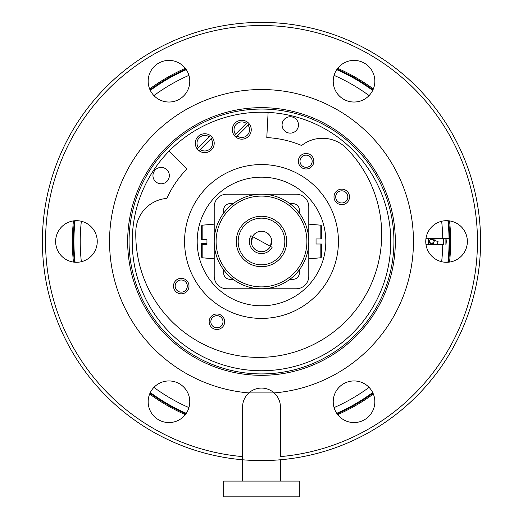 <?xml version="1.0" encoding="UTF-8"?>
<svg xmlns="http://www.w3.org/2000/svg" width="523" height="523" viewBox="0 0 523 523"><rect width="100%" height="100%" fill="white"/><g stroke="black" fill="none" stroke-linecap="round" stroke-linejoin="round"><path stroke-width="0.78" d="M219.098 314.303A7.753 7.753 0 0 0 209.475 319.56A7.753 7.753 0 0 0 214.731 329.176A7.753 7.753 0 0 0 224.354 323.92A7.753 7.753 0 0 0 219.098 314.303M216.025 286.964A64.316 64.316 0 0 1 216.025 196.007A64.316 64.316 0 0 1 306.975 196.007A64.316 64.316 0 0 1 306.975 286.964A64.316 64.316 0 0 1 216.025 286.964M339.571 204.343A7.753 7.753 0 0 0 349.194 199.086A7.753 7.753 0 0 0 343.938 189.463A7.753 7.753 0 0 0 334.315 194.719A7.753 7.753 0 0 0 339.571 204.343M179.062 293.508A7.753 7.753 0 0 0 188.685 288.251A7.753 7.753 0 0 0 183.429 278.635A7.753 7.753 0 0 0 173.806 283.891A7.753 7.753 0 0 0 179.062 293.508M303.902 168.674A7.753 7.753 0 0 0 313.525 163.418A7.753 7.753 0 0 0 308.269 153.795A7.753 7.753 0 0 0 298.646 159.051A7.753 7.753 0 0 0 303.902 168.674M234.271 135.45A9.46 9.46 0 0 0 248.477 136.405A9.46 9.46 0 0 0 247.529 122.192A9.46 9.46 0 0 0 234.271 135.45L246.313 123.415A7.753 7.753 0 0 0 235.487 134.234M246.313 123.415L247.529 122.192M236.056 137.235L237.272 136.019A7.753 7.753 134.9 0 0 248.092 125.193L249.314 123.977M237.272 136.019L248.092 125.193M197.23 148.931A9.46 9.46 0 0 0 211.442 149.885A9.46 9.46 0 0 0 210.488 135.679A9.46 9.46 0 0 0 197.23 148.931L209.272 136.895A7.753 7.753 0 0 0 198.452 147.715M209.272 136.895L210.488 135.679M199.015 150.716L200.231 149.5A7.753 7.753 134.9 0 0 211.057 138.68L212.273 137.457M200.231 149.5L211.057 138.68M335.923 198.609A6.073 6.073 0 0 1 340.042 191.072A6.073 6.073 0 0 1 347.579 195.19A6.073 6.073 0 0 1 343.461 202.728A6.073 6.073 0 0 1 335.923 198.609M300.176 162.633A6.073 6.073 0 0 1 304.68 155.324A6.073 6.073 0 0 1 311.996 159.829A6.073 6.073 0 0 1 307.491 167.144A6.073 6.073 0 0 1 300.176 162.633M211.083 323.449A6.073 6.073 0 0 1 215.201 315.912A6.073 6.073 0 0 1 222.746 320.03A6.073 6.073 0 0 1 218.627 327.568A6.073 6.073 0 0 1 211.083 323.449M175.336 287.473A6.073 6.073 0 0 1 179.84 280.158A6.073 6.073 0 0 1 187.156 284.669A6.073 6.073 0 0 1 182.651 291.984A6.073 6.073 0 0 1 175.336 287.473M155.887 181.893A8.198 8.198 0 0 0 167.432 180.866A8.198 8.198 0 0 0 166.406 169.321A8.198 8.198 0 0 0 154.86 170.348A8.198 8.198 0 0 0 155.887 181.893M169.125 151.069L186.966 168.903A104.038 104.038 0 0 0 166.798 198.413A33.694 33.694 0 0 0 135.83 231.074A122.951 122.951 0 0 0 303.647 348.9A122.951 122.951 0 0 0 346.559 148.395A33.694 33.694 0 0 0 301.64 145.505A104.038 104.038 0 0 0 266.789 137.582L268.109 112.399M295.541 118.656A8.198 8.198 0 0 0 283.989 119.682A8.198 8.198 0 0 0 285.015 131.227A8.198 8.198 0 0 0 296.561 130.201A8.198 8.198 0 0 0 295.541 118.656M69.213 136.438A219.111 219.111 0 0 1 366.545 49.201A219.111 219.111 0 0 1 242.587 459.776A219.111 219.111 0 0 1 69.213 136.438M71.978 137.954A215.953 215.953 0 0 1 365.034 51.967A215.953 215.953 0 0 1 280.413 456.612L280.413 406.999A18.913 18.913 0 0 0 248.87 392.917A151.958 151.958 0 0 1 128.148 168.635A151.958 151.958 0 0 1 334.354 108.13A151.958 151.958 0 0 1 274.13 392.917L248.87 392.917A18.913 18.913 0 0 0 242.587 406.999L242.587 456.612A215.953 215.953 0 0 1 71.978 137.954M94.702 251.458A20.809 20.809 0 0 1 66.467 259.748A20.809 20.809 0 0 1 58.177 231.512A20.809 20.809 0 0 1 86.413 223.223A20.809 20.809 0 0 1 94.702 251.458M150.709 71.246A20.809 20.809 0 0 1 178.944 62.956A20.809 20.809 0 0 1 187.227 91.192A20.809 20.809 0 0 1 158.992 99.481A20.809 20.809 0 0 1 150.709 71.246M335.773 71.246A20.809 20.809 0 0 1 364.008 62.956A20.809 20.809 0 0 1 372.291 91.192A20.809 20.809 0 0 1 344.056 99.481A20.809 20.809 0 0 1 335.773 71.246M428.298 231.512A20.809 20.809 0 0 1 456.533 223.223A20.809 20.809 0 0 1 464.823 251.458A20.809 20.809 0 0 1 436.587 259.748A20.809 20.809 0 0 1 428.298 231.512M335.773 391.779A20.809 20.809 0 0 1 364.008 383.49A20.809 20.809 0 0 1 372.291 411.725A20.809 20.809 0 0 1 344.056 420.015A20.809 20.809 0 0 1 335.773 391.779M150.709 391.779A20.809 20.809 0 0 1 178.944 383.49A20.809 20.809 0 0 1 187.227 411.725A20.809 20.809 0 0 1 158.992 420.015A20.809 20.809 0 0 1 150.709 391.779M242.587 456.612L242.587 459.776L242.587 456.612M378.953 305.648A133.836 133.836 0 0 1 197.334 358.935A133.836 133.836 0 0 1 144.047 177.323A133.836 133.836 0 0 1 325.666 124.036A133.836 133.836 0 0 1 378.953 305.648M145.276 177.99A132.437 132.437 0 0 0 198.008 357.712A132.437 132.437 0 0 0 377.724 304.981A132.437 132.437 0 0 0 324.992 125.265A132.437 132.437 0 0 0 145.276 177.99M323.469 128.05A129.259 129.259 0 0 1 374.932 303.458A129.259 129.259 0 0 1 199.531 354.921A129.259 129.259 0 0 1 148.068 179.513A129.259 129.259 0 0 1 323.469 128.05M425.99 244.64L442.752 244.64A181.278 181.278 0 0 1 441.647 261.703M425.99 238.331L449.054 238.331A187.58 187.58 0 0 0 447.93 220.726M372.696 90.414A187.58 187.58 0 0 0 336.734 69.651M186.266 69.651A187.58 187.58 0 0 0 150.304 90.414M75.07 220.726A187.58 187.58 0 0 0 75.07 262.245A187.58 187.58 0 0 1 73.92 241.489M449.054 238.331L442.752 238.331A181.278 181.278 0 0 0 441.647 221.268M447.93 262.245A187.58 187.58 0 0 0 449.054 244.64A187.58 187.58 0 0 1 447.93 262.245M150.304 392.557A187.58 187.58 0 0 0 186.266 413.32A187.58 187.58 0 0 1 150.304 392.557M336.734 413.32A187.58 187.58 0 0 0 372.696 392.557A187.58 187.58 0 0 1 336.734 413.32M261.428 496.85L299.333 496.85L299.333 481.088L223.667 481.088L223.667 496.85L261.428 496.85M185.9 69.121A188.215 188.215 0 0 0 150.029 89.832M74.429 220.778A188.215 188.215 0 0 0 74.429 262.193M150.029 393.139A188.215 188.215 0 0 0 185.9 413.85M337.1 413.85A188.215 188.215 0 0 0 372.971 393.139M448.571 262.193A188.215 188.215 0 0 0 448.571 220.778M372.971 89.832A188.215 188.215 0 0 0 337.1 69.121M445.897 238.331L445.897 244.64A14.5 14.5 0 0 0 445.897 238.331M73.468 262.082A189.156 189.156 0 0 1 73.468 220.889M149.65 88.943A189.156 189.156 0 0 1 185.319 68.35M337.681 68.35A189.156 189.156 0 0 1 373.35 88.943M449.532 220.889A189.156 189.156 0 0 1 449.532 262.082M373.35 394.028A189.156 189.156 0 0 1 337.681 414.628M185.319 414.628A189.156 189.156 0 0 1 149.65 394.028M431.567 239.024L431.142 240.044L430.547 238.606L428.86 242.685L433.593 244.64M431.92 243.947L432.338 242.927L432.939 244.365L434.626 240.286L438.124 241.731L436.921 244.64M433.358 243.345L432.338 242.927M434.201 241.306L433.181 240.887L433.606 239.867M431.142 240.044L430.122 239.626M429.88 243.103L430.305 242.084L429.285 241.665M428.357 243.895L428.86 242.685L430.305 242.084M433.181 240.887L434.626 240.286L435.43 238.331M429.893 238.331L434.626 240.286M428.357 242.476L428.86 242.685M443.301 238.331A11.983 11.983 0 0 1 443.301 244.64M268.698 234.226L268.292 233.853L268.698 234.226M268.449 233.99L270.509 236.651M270.6 246.137L270.469 246.385A10.218 10.218 0 0 1 256.597 250.458A10.218 10.218 0 0 1 252.531 236.586A10.218 10.218 0 0 1 266.403 232.519A10.218 10.218 0 0 1 270.469 246.385L268.698 248.745M254.302 248.745L254.708 249.125L254.302 248.745M254.551 248.981L252.491 246.32L254.551 248.981M252.4 236.834L253.871 234.683L252.531 236.586L251.439 243.28L252.531 236.586M253.877 234.677L254.302 234.226M254.551 233.99L253.629 234.971M268.162 249.236L269.371 248.007M270.469 246.385L271.561 239.691L270.469 246.385L269.129 248.288M214.208 241.489A47.292 47.292 0 0 1 261.5 194.196A47.292 47.292 0 0 1 308.792 241.489A47.292 47.292 0 0 1 261.5 288.774A47.292 47.292 0 0 1 214.208 241.489L214.208 206.807A12.611 12.611 0 0 1 226.819 194.196L296.181 194.196A12.611 12.611 0 0 1 308.792 206.807L308.792 276.164A12.611 12.611 0 0 1 296.181 288.774L226.819 288.774A12.611 12.611 0 0 1 214.208 276.164L214.208 241.489M216.104 241.489A45.396 45.396 0 0 1 261.5 196.086A45.396 45.396 0 0 1 306.896 241.489A45.396 45.396 0 0 1 261.5 286.885A45.396 45.396 0 0 1 216.104 241.489M239.364 229.394A25.222 25.222 0 0 1 273.594 219.353A25.222 25.222 0 0 1 283.636 253.577A25.222 25.222 0 0 1 249.406 263.618A25.222 25.222 0 0 1 239.364 229.394M281.975 252.668A23.332 23.332 -7.2 0 1 250.314 261.958A23.332 23.332 -7.2 0 1 241.025 230.303A23.332 23.332 0 0 1 272.686 221.013A23.332 23.332 0 0 1 281.975 252.668M250.87 235.677L272.13 247.294A12.114 12.114 0 0 1 255.695 252.119A12.114 12.114 0 0 1 250.87 235.677M270.568 194.196L261.5 194.196M233.127 279.315L229.976 279.315A6.302 6.302 0 0 1 223.667 273.013L223.667 269.861M299.333 269.861L299.333 273.013A6.302 6.302 0 0 1 293.024 279.315L289.873 279.315M289.873 203.656L293.024 203.656A6.302 6.302 0 0 1 299.333 209.958L299.333 213.109M223.667 213.109L223.667 209.958A6.302 6.302 0 0 1 229.976 203.656L233.127 203.656M321.403 233.977L321.403 238.965L320.828 238.965L321.403 238.965L321.403 225.825L321.403 238.965L316.042 238.965L316.042 244.006L320.828 244.006L316.042 244.006M321.403 238.965L316.042 238.965M321.403 244.006L320.828 244.006L321.403 244.006L320.828 244.006L321.403 244.006L321.403 257.146L321.403 248.994L321.403 257.146L320.828 257.774L320.828 244.006M201.597 249.582L201.597 257.146L201.597 243.339L206.958 243.293M201.597 238.298L201.597 225.825L201.597 239.632L206.958 239.678L206.958 244.718L202.172 244.705L202.172 257.774L214.208 258.826M201.597 243.339L201.597 244.672L202.172 244.705M201.597 233.389L201.597 225.825L201.597 239.632L206.958 239.678M207.108 295.881A76.927 76.927 0 0 0 315.892 295.881A76.927 76.927 0 0 0 315.892 187.09A76.927 76.927 0 0 0 207.108 187.09A76.927 76.927 0 0 0 207.108 295.881M369.081 95.585A181.278 181.278 0 0 0 334.06 75.364M188.94 75.364A181.278 181.278 0 0 0 153.919 95.585M81.353 221.268A181.278 181.278 0 0 0 81.353 261.703M153.919 387.386A181.278 181.278 0 0 0 188.94 407.607M334.06 407.607A181.278 181.278 0 0 0 369.081 387.386M320.828 238.965L320.828 225.197L308.792 224.145M214.208 224.145L202.172 225.197L202.172 239.665M428.357 238.331L428.357 244.64M242.587 481.088L242.587 459.776M280.413 481.088L280.413 459.776M320.828 257.774L308.792 258.826M320.828 225.197L321.403 225.825L320.828 225.197M202.172 257.774L201.597 257.146L202.172 257.774M202.172 225.197L201.597 225.825"/></g></svg>
